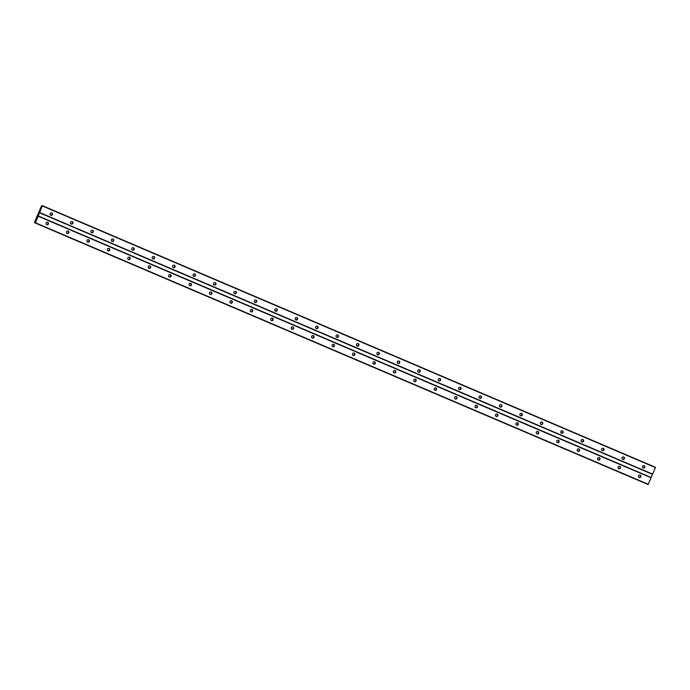 <?xml version="1.0" encoding="UTF-8"?>
<svg xmlns="http://www.w3.org/2000/svg" width="690" height="690" viewBox="0 0 690 690"><rect width="100%" height="100%" fill="white"/><g stroke="black" fill="none" stroke-linecap="round" stroke-linejoin="round"><path stroke-width="1.03" d="M643.166 468.061A1.276 1.251 -67.1 0 1 642.519 466.406A1.276 1.251 -67.1 0 1 644.167 465.716A1.276 1.251 -67.1 0 1 644.175 465.716A1.276 1.251 -67.1 0 1 644.822 467.38A1.276 1.251 -67.1 0 1 643.175 468.07A1.276 1.251 -67.1 0 1 643.166 468.061M622.742 459.35A1.276 1.251 -67.1 0 1 622.095 457.686A1.276 1.251 -67.1 0 1 623.743 456.996L623.743 456.996A1.276 1.251 -67.1 0 1 624.39 458.66A1.276 1.251 -67.1 0 1 622.742 459.35L622.742 459.35M602.318 450.63A1.276 1.251 -67.1 0 1 601.663 448.966A1.276 1.251 -67.1 0 1 603.31 448.276A1.276 1.251 -67.1 0 1 603.319 448.284A1.276 1.251 -67.1 0 1 603.966 449.94A1.276 1.251 -67.1 0 1 602.318 450.63L602.318 450.63M581.886 441.919A1.276 1.251 -67.1 0 1 581.239 440.255A1.276 1.251 -67.1 0 1 582.886 439.565A1.276 1.251 -67.1 0 1 582.895 439.565A1.276 1.251 -67.1 0 1 583.542 441.229A1.276 1.251 -67.1 0 1 581.894 441.919A1.276 1.251 -67.1 0 1 581.886 441.919M561.462 433.199A1.276 1.251 -67.1 0 1 560.815 431.535A1.276 1.251 -67.1 0 1 562.462 430.845L562.462 430.845A1.276 1.251 -67.1 0 1 563.109 432.509A1.276 1.251 -67.1 0 1 561.462 433.199L561.462 433.199M541.038 424.479A1.276 1.251 -67.1 0 1 540.382 422.815A1.276 1.251 -67.1 0 1 542.03 422.125A1.276 1.251 -67.1 0 1 542.038 422.133A1.276 1.251 -67.1 0 1 542.685 423.798A1.276 1.251 -67.1 0 1 541.038 424.479L541.038 424.479M520.605 415.768A1.276 1.251 -67.1 0 1 519.958 414.104A1.276 1.251 -67.1 0 1 521.606 413.413A1.276 1.251 -67.1 0 1 521.614 413.413A1.276 1.251 -67.1 0 1 522.261 415.078A1.276 1.251 -67.1 0 1 520.614 415.768A1.276 1.251 -67.1 0 1 520.605 415.768M500.181 407.048A1.276 1.251 -67.1 0 1 499.534 405.384A1.276 1.251 -67.1 0 1 501.182 404.694L501.182 404.694A1.276 1.251 -67.1 0 1 501.828 406.358A1.276 1.251 -67.1 0 1 500.181 407.048L500.181 407.048M479.757 398.328A1.276 1.251 -67.1 0 1 479.102 396.664A1.276 1.251 -67.1 0 1 480.749 395.982A1.276 1.251 -67.1 0 1 480.757 395.982A1.276 1.251 -67.1 0 1 481.404 397.647A1.276 1.251 -67.1 0 1 479.757 398.337A1.276 1.251 -67.1 0 1 479.757 398.328M459.324 389.617A1.276 1.251 -67.1 0 1 458.678 387.953A1.276 1.251 -67.1 0 1 460.325 387.263A1.276 1.251 -67.1 0 1 460.334 387.263A1.276 1.251 -67.1 0 1 460.98 388.927A1.276 1.251 -67.1 0 1 459.333 389.617A1.276 1.251 -67.1 0 1 459.324 389.617M438.9 380.897A1.276 1.251 -67.1 0 1 438.254 379.233A1.276 1.251 -67.1 0 1 439.901 378.543A1.276 1.251 -67.1 0 1 439.901 378.551A1.276 1.251 -67.1 0 1 440.548 380.207A1.276 1.251 -67.1 0 1 438.9 380.897L438.9 380.897M418.476 372.177A1.276 1.251 -67.1 0 1 417.821 370.521A1.276 1.251 -67.1 0 1 419.468 369.831A1.276 1.251 -67.1 0 1 419.477 369.831A1.276 1.251 -67.1 0 1 420.124 371.496A1.276 1.251 -67.1 0 1 418.476 372.186A1.276 1.251 -67.1 0 1 418.476 372.177M398.044 363.466A1.276 1.251 -67.1 0 1 397.397 361.802A1.276 1.251 -67.1 0 1 399.044 361.112L399.044 361.112A1.276 1.251 -67.1 0 1 399.7 362.776A1.276 1.251 -67.1 0 1 398.052 363.466A1.276 1.251 -67.1 0 1 398.044 363.466M377.62 354.746A1.276 1.251 -67.1 0 1 376.973 353.082A1.276 1.251 -67.1 0 1 378.62 352.392A1.276 1.251 -67.1 0 1 378.62 352.4A1.276 1.251 -67.1 0 1 379.267 354.065A1.276 1.251 -67.1 0 1 377.62 354.746L377.62 354.746M357.196 346.035A1.276 1.251 -67.1 0 1 356.54 344.37A1.276 1.251 -67.1 0 1 358.188 343.68A1.276 1.251 -67.1 0 1 358.196 343.68A1.276 1.251 -67.1 0 1 358.843 345.345A1.276 1.251 -67.1 0 1 357.196 346.035L357.196 346.035M336.763 337.315A1.276 1.251 -67.1 0 1 336.116 335.651A1.276 1.251 -67.1 0 1 337.764 334.961L337.764 334.961A1.276 1.251 -67.1 0 1 338.419 336.625A1.276 1.251 -67.1 0 1 336.772 337.315A1.276 1.251 -67.1 0 1 336.763 337.315M316.339 328.595A1.276 1.251 -67.1 0 1 315.692 326.931A1.276 1.251 -67.1 0 1 317.34 326.249L317.34 326.249A1.276 1.251 -67.1 0 1 317.987 327.914A1.276 1.251 -67.1 0 1 316.339 328.604A1.276 1.251 -67.1 0 1 316.339 328.595M295.915 319.884A1.276 1.251 -67.1 0 1 295.26 318.219A1.276 1.251 -67.1 0 1 296.907 317.529A1.276 1.251 -67.1 0 1 296.916 317.529A1.276 1.251 -67.1 0 1 297.562 319.194A1.276 1.251 -67.1 0 1 295.915 319.884L295.915 319.884M275.483 311.164A1.276 1.251 -67.1 0 1 274.836 309.5A1.276 1.251 -67.1 0 1 276.483 308.81L276.483 308.81A1.276 1.251 -67.1 0 1 277.139 310.474A1.276 1.251 -67.1 0 1 275.491 311.164A1.276 1.251 -67.1 0 1 275.483 311.164M255.059 302.444A1.276 1.251 -67.1 0 1 254.412 300.788A1.276 1.251 -67.1 0 1 256.059 300.098L256.059 300.098A1.276 1.251 -67.1 0 1 256.706 301.763A1.276 1.251 -67.1 0 1 255.059 302.453A1.276 1.251 -67.1 0 1 255.059 302.444M234.626 293.733A1.276 1.251 -67.1 0 1 233.979 292.068A1.276 1.251 -67.1 0 1 235.626 291.378A1.276 1.251 -67.1 0 1 235.635 291.378A1.276 1.251 -67.1 0 1 236.282 293.043A1.276 1.251 -67.1 0 1 234.635 293.733A1.276 1.251 -67.1 0 1 234.626 293.733M214.202 285.013A1.276 1.251 -67.1 0 1 213.555 283.349A1.276 1.251 -67.1 0 1 215.202 282.659A1.276 1.251 -67.1 0 1 215.202 282.667A1.276 1.251 -67.1 0 1 215.858 284.332A1.276 1.251 -67.1 0 1 214.211 285.013A1.276 1.251 -67.1 0 1 214.202 285.013M193.778 276.302A1.276 1.251 -67.1 0 1 193.131 274.637A1.276 1.251 -67.1 0 1 194.778 273.947L194.778 273.947A1.276 1.251 -67.1 0 1 195.425 275.612A1.276 1.251 -67.1 0 1 193.778 276.302L193.778 276.302M173.345 267.582A1.276 1.251 -67.1 0 1 172.698 265.917A1.276 1.251 -67.1 0 1 174.346 265.227A1.276 1.251 -67.1 0 1 174.354 265.227A1.276 1.251 -67.1 0 1 175.001 266.892A1.276 1.251 -67.1 0 1 173.354 267.582A1.276 1.251 -67.1 0 1 173.345 267.582M152.921 258.862A1.276 1.251 -67.1 0 1 152.274 257.197A1.276 1.251 -67.1 0 1 153.922 256.507A1.276 1.251 -67.1 0 1 153.922 256.516A1.276 1.251 -67.1 0 1 154.577 258.181A1.276 1.251 -67.1 0 1 152.93 258.871A1.276 1.251 -67.1 0 1 152.921 258.862M132.497 250.151A1.276 1.251 -67.1 0 1 131.85 248.486A1.276 1.251 -67.1 0 1 133.498 247.796L133.498 247.796A1.276 1.251 -67.1 0 1 134.145 249.461A1.276 1.251 -67.1 0 1 132.497 250.151L132.497 250.151M112.065 241.431A1.276 1.251 -67.1 0 1 111.418 239.766A1.276 1.251 -67.1 0 1 113.065 239.076A1.276 1.251 -67.1 0 1 113.074 239.076A1.276 1.251 -67.1 0 1 113.721 240.741A1.276 1.251 -67.1 0 1 112.073 241.431A1.276 1.251 -67.1 0 1 112.065 241.431M91.641 232.711A1.276 1.251 -67.1 0 1 90.994 231.055A1.276 1.251 -67.1 0 1 92.641 230.365L92.641 230.365A1.276 1.251 -67.1 0 1 93.297 232.03A1.276 1.251 -67.1 0 1 91.649 232.72A1.276 1.251 -67.1 0 1 91.641 232.711M71.217 224A1.276 1.251 -67.1 0 1 70.57 222.335A1.276 1.251 -67.1 0 1 72.217 221.645L72.217 221.645A1.276 1.251 -67.1 0 1 72.864 223.31A1.276 1.251 -67.1 0 1 71.217 224L71.217 224M50.784 215.28A1.276 1.251 -67.1 0 1 50.137 213.615A1.276 1.251 -67.1 0 1 51.785 212.925A1.276 1.251 -67.1 0 1 51.793 212.934A1.276 1.251 -67.1 0 1 52.44 214.59A1.276 1.251 -67.1 0 1 50.793 215.28A1.276 1.251 -67.1 0 1 50.784 215.28M639.156 477.471A1.276 1.251 -67.1 0 1 638.509 475.807A1.276 1.251 -67.1 0 1 640.156 475.117L640.156 475.117A1.276 1.251 -67.1 0 1 640.812 476.781A1.276 1.251 -67.1 0 1 639.164 477.471A1.276 1.251 -67.1 0 1 639.156 477.471M618.732 468.752A1.276 1.251 -67.1 0 1 618.085 467.087A1.276 1.251 -67.1 0 1 619.732 466.397A1.276 1.251 -67.1 0 1 619.732 466.406A1.276 1.251 -67.1 0 1 620.379 468.07A1.276 1.251 -67.1 0 1 618.732 468.752L618.732 468.752M598.308 460.04A1.276 1.251 -67.1 0 1 597.652 458.376A1.276 1.251 -67.1 0 1 599.3 457.686A1.276 1.251 -67.1 0 1 599.308 457.686A1.276 1.251 -67.1 0 1 599.955 459.35A1.276 1.251 -67.1 0 1 598.308 460.04L598.308 460.04M577.875 451.32A1.276 1.251 -67.1 0 1 577.228 449.656A1.276 1.251 -67.1 0 1 578.875 448.966L578.875 448.966A1.276 1.251 -67.1 0 1 579.531 450.63A1.276 1.251 -67.1 0 1 577.884 451.32A1.276 1.251 -67.1 0 1 577.875 451.32M557.451 442.601A1.276 1.251 -67.1 0 1 556.804 440.936A1.276 1.251 -67.1 0 1 558.452 440.255L558.452 440.255A1.276 1.251 -67.1 0 1 559.098 441.919A1.276 1.251 -67.1 0 1 557.451 442.609A1.276 1.251 -67.1 0 1 557.451 442.601M537.018 433.889A1.276 1.251 -67.1 0 1 536.371 432.225A1.276 1.251 -67.1 0 1 538.019 431.535A1.276 1.251 -67.1 0 1 538.028 431.535A1.276 1.251 -67.1 0 1 538.674 433.199A1.276 1.251 -67.1 0 1 537.027 433.889A1.276 1.251 -67.1 0 1 537.018 433.889M516.594 425.169A1.276 1.251 -67.1 0 1 515.948 423.505A1.276 1.251 -67.1 0 1 517.595 422.815L517.595 422.815A1.276 1.251 -67.1 0 1 518.25 424.479A1.276 1.251 -67.1 0 1 516.603 425.169A1.276 1.251 -67.1 0 1 516.594 425.169M496.17 416.45A1.276 1.251 -67.1 0 1 495.524 414.794A1.276 1.251 -67.1 0 1 497.171 414.104L497.171 414.104A1.276 1.251 -67.1 0 1 497.818 415.768A1.276 1.251 -67.1 0 1 496.17 416.458A1.276 1.251 -67.1 0 1 496.17 416.45M475.738 407.738A1.276 1.251 -67.1 0 1 475.091 406.074A1.276 1.251 -67.1 0 1 476.738 405.384A1.276 1.251 -67.1 0 1 476.747 405.384A1.276 1.251 -67.1 0 1 477.394 407.048A1.276 1.251 -67.1 0 1 475.746 407.738A1.276 1.251 -67.1 0 1 475.738 407.738M455.314 399.018A1.276 1.251 -67.1 0 1 454.667 397.354A1.276 1.251 -67.1 0 1 456.314 396.664A1.276 1.251 -67.1 0 1 456.314 396.672A1.276 1.251 -67.1 0 1 456.97 398.337A1.276 1.251 -67.1 0 1 455.322 399.018A1.276 1.251 -67.1 0 1 455.314 399.018M434.89 390.307A1.276 1.251 -67.1 0 1 434.243 388.643A1.276 1.251 -67.1 0 1 435.89 387.953L435.89 387.953A1.276 1.251 -67.1 0 1 436.537 389.617A1.276 1.251 -67.1 0 1 434.89 390.307L434.89 390.307M414.457 381.587A1.276 1.251 -67.1 0 1 413.81 379.923A1.276 1.251 -67.1 0 1 415.458 379.233A1.276 1.251 -67.1 0 1 415.466 379.233A1.276 1.251 -67.1 0 1 416.113 380.897A1.276 1.251 -67.1 0 1 414.466 381.587A1.276 1.251 -67.1 0 1 414.457 381.587M394.033 372.867A1.276 1.251 -67.1 0 1 393.386 371.203A1.276 1.251 -67.1 0 1 395.034 370.521L395.034 370.521A1.276 1.251 -67.1 0 1 395.689 372.186A1.276 1.251 -67.1 0 1 394.042 372.876A1.276 1.251 -67.1 0 1 394.033 372.867M373.609 364.156A1.276 1.251 -67.1 0 1 372.962 362.491A1.276 1.251 -67.1 0 1 374.61 361.802L374.61 361.802A1.276 1.251 -67.1 0 1 375.257 363.466A1.276 1.251 -67.1 0 1 373.609 364.156L373.609 364.156M353.177 355.436A1.276 1.251 -67.1 0 1 352.53 353.772A1.276 1.251 -67.1 0 1 354.177 353.082A1.276 1.251 -67.1 0 1 354.186 353.082A1.276 1.251 -67.1 0 1 354.832 354.746A1.276 1.251 -67.1 0 1 353.185 355.436A1.276 1.251 -67.1 0 1 353.177 355.436M332.753 346.716A1.276 1.251 -67.1 0 1 332.106 345.06A1.276 1.251 -67.1 0 1 333.753 344.37L333.753 344.37A1.276 1.251 -67.1 0 1 334.409 346.035A1.276 1.251 -67.1 0 1 332.761 346.725A1.276 1.251 -67.1 0 1 332.753 346.716M312.329 338.005A1.276 1.251 -67.1 0 1 311.682 336.341A1.276 1.251 -67.1 0 1 313.329 335.651L313.329 335.651A1.276 1.251 -67.1 0 1 313.976 337.315A1.276 1.251 -67.1 0 1 312.329 338.005L312.329 338.005M291.896 329.285A1.276 1.251 -67.1 0 1 291.249 327.621A1.276 1.251 -67.1 0 1 292.896 326.931A1.276 1.251 -67.1 0 1 292.905 326.939A1.276 1.251 -67.1 0 1 293.552 328.595A1.276 1.251 -67.1 0 1 291.905 329.285A1.276 1.251 -67.1 0 1 291.896 329.285M271.472 320.574A1.276 1.251 -67.1 0 1 270.825 318.909A1.276 1.251 -67.1 0 1 272.472 318.219L272.472 318.219A1.276 1.251 -67.1 0 1 273.128 319.884A1.276 1.251 -67.1 0 1 271.481 320.574A1.276 1.251 -67.1 0 1 271.472 320.574M251.048 311.854A1.276 1.251 -67.1 0 1 250.401 310.19A1.276 1.251 -67.1 0 1 252.048 309.5L252.048 309.5A1.276 1.251 -67.1 0 1 252.695 311.164A1.276 1.251 -67.1 0 1 251.048 311.854L251.048 311.854M230.615 303.134A1.276 1.251 -67.1 0 1 229.968 301.47A1.276 1.251 -67.1 0 1 231.616 300.78A1.276 1.251 -67.1 0 1 231.624 300.788A1.276 1.251 -67.1 0 1 232.271 302.453A1.276 1.251 -67.1 0 1 230.624 303.134A1.276 1.251 -67.1 0 1 230.615 303.134M210.191 294.423A1.276 1.251 -67.1 0 1 209.544 292.758A1.276 1.251 -67.1 0 1 211.192 292.068L211.192 292.068A1.276 1.251 -67.1 0 1 211.839 293.733A1.276 1.251 -67.1 0 1 210.191 294.423L210.191 294.423M189.767 285.703A1.276 1.251 -67.1 0 1 189.112 284.038A1.276 1.251 -67.1 0 1 190.759 283.349A1.276 1.251 -67.1 0 1 190.768 283.349A1.276 1.251 -67.1 0 1 191.415 285.013A1.276 1.251 -67.1 0 1 189.767 285.703L189.767 285.703M169.335 276.983A1.276 1.251 -67.1 0 1 168.688 275.319A1.276 1.251 -67.1 0 1 170.335 274.637A1.276 1.251 -67.1 0 1 170.344 274.637A1.276 1.251 -67.1 0 1 170.991 276.302A1.276 1.251 -67.1 0 1 169.343 276.992A1.276 1.251 -67.1 0 1 169.335 276.983M148.911 268.272A1.276 1.251 -67.1 0 1 148.264 266.607A1.276 1.251 -67.1 0 1 149.911 265.917L149.911 265.917A1.276 1.251 -67.1 0 1 150.558 267.582A1.276 1.251 -67.1 0 1 148.911 268.272L148.911 268.272M128.487 259.552A1.276 1.251 -67.1 0 1 127.831 257.887A1.276 1.251 -67.1 0 1 129.478 257.197A1.276 1.251 -67.1 0 1 129.487 257.206A1.276 1.251 -67.1 0 1 130.134 258.862A1.276 1.251 -67.1 0 1 128.487 259.552L128.487 259.552M108.054 250.841A1.276 1.251 -67.1 0 1 107.407 249.176A1.276 1.251 -67.1 0 1 109.055 248.486A1.276 1.251 -67.1 0 1 109.063 248.486A1.276 1.251 -67.1 0 1 109.71 250.151A1.276 1.251 -67.1 0 1 108.063 250.841A1.276 1.251 -67.1 0 1 108.054 250.841M87.63 242.121A1.276 1.251 -67.1 0 1 86.983 240.456A1.276 1.251 -67.1 0 1 88.631 239.766L88.631 239.766A1.276 1.251 -67.1 0 1 89.277 241.431A1.276 1.251 -67.1 0 1 87.63 242.121L87.63 242.121M67.206 233.401A1.276 1.251 -67.1 0 1 66.55 231.737A1.276 1.251 -67.1 0 1 68.198 231.047A1.276 1.251 -67.1 0 1 68.207 231.055A1.276 1.251 -67.1 0 1 68.853 232.72A1.276 1.251 -67.1 0 1 67.206 233.401L67.206 233.401M46.773 224.69A1.276 1.251 -67.1 0 1 46.127 223.025A1.276 1.251 -67.1 0 1 47.774 222.335A1.276 1.251 -67.1 0 1 47.782 222.335A1.276 1.251 -67.1 0 1 48.429 224A1.276 1.251 -67.1 0 1 46.782 224.69A1.276 1.251 -67.1 0 1 46.773 224.69M38.192 214.849L38.399 214.357M38.364 214.918L38.571 214.426L38.364 214.918M38.571 214.426L38.148 214.901M38.847 213.443L38.769 213.969M38.994 213.452L38.726 214.107M41.995 206.534L35.501 222.81L35.371 221.887M35.311 221.861L34.603 222.741L34.569 222.146L41.512 205.887L41.961 205.499L41.805 206.457M648.022 484.492L35.216 222.991L648.143 484.553L655.5 467.303L42.694 205.801M647.306 484.199L34.5 222.697L647.418 484.242M47.541 222.266A1.276 1.251 -67.1 0 1 46.566 224.569M67.974 230.978A1.276 1.251 -67.1 0 1 66.999 233.289M88.398 239.697A1.276 1.251 -67.1 0 1 87.423 242.009M108.822 248.409A1.276 1.251 -67.1 0 1 107.847 250.72M129.254 257.129A1.276 1.251 -67.1 0 1 128.28 259.44M149.678 265.848A1.276 1.251 -67.1 0 1 148.704 268.16M170.102 274.56A1.276 1.251 -67.1 0 1 169.128 276.871M190.535 283.279A1.276 1.251 -67.1 0 1 189.56 285.591M210.959 291.999A1.276 1.251 -67.1 0 1 209.984 294.302M231.383 300.711A1.276 1.251 -67.1 0 1 230.408 303.022M251.815 309.43A1.276 1.251 -67.1 0 1 250.841 311.742M272.24 318.142A1.276 1.251 -67.1 0 1 271.265 320.453M292.663 326.862A1.276 1.251 -67.1 0 1 291.689 329.173M313.096 335.582A1.276 1.251 -67.1 0 1 312.122 337.893M333.52 344.293A1.276 1.251 -67.1 0 1 332.546 346.604M353.953 353.013A1.276 1.251 -67.1 0 1 352.97 355.324M374.377 361.733A1.276 1.251 -67.1 0 1 373.402 364.044M394.801 370.444A1.276 1.251 -67.1 0 1 393.826 372.755M415.233 379.164A1.276 1.251 -67.1 0 1 414.25 381.475M435.657 387.875A1.276 1.251 -67.1 0 1 434.683 390.186M456.081 396.595A1.276 1.251 -67.1 0 1 455.107 398.906M476.514 405.315A1.276 1.251 -67.1 0 1 475.531 407.626M496.938 414.026A1.276 1.251 -67.1 0 1 495.963 416.337M517.362 422.746A1.276 1.251 -67.1 0 1 516.387 425.057M537.795 431.466A1.276 1.251 -67.1 0 1 536.811 433.777M558.219 440.177A1.276 1.251 -67.1 0 1 557.244 442.488M578.643 448.897A1.276 1.251 -67.1 0 1 577.668 451.208M599.075 457.617A1.276 1.251 -67.1 0 1 598.092 459.92M619.499 466.328A1.276 1.251 -67.1 0 1 618.525 468.639M639.923 475.048A1.276 1.251 -67.1 0 1 638.949 477.359M51.56 212.856A1.276 1.251 -67.1 0 1 50.577 215.168M71.984 221.576A1.276 1.251 -67.1 0 1 71.01 223.888M92.408 230.288A1.276 1.251 -67.1 0 1 91.434 232.599M112.841 239.007A1.276 1.251 -67.1 0 1 111.858 241.319M133.265 247.727A1.276 1.251 -67.1 0 1 132.29 250.03M153.689 256.439A1.276 1.251 -67.1 0 1 152.714 258.75M174.121 265.158A1.276 1.251 -67.1 0 1 173.138 267.47M194.546 273.87A1.276 1.251 -67.1 0 1 193.571 276.181M214.97 282.589A1.276 1.251 -67.1 0 1 213.995 284.901M235.402 291.309A1.276 1.251 -67.1 0 1 234.419 293.621M255.826 300.021A1.276 1.251 -67.1 0 1 254.852 302.332M276.25 308.74A1.276 1.251 -67.1 0 1 275.276 311.052M296.683 317.46A1.276 1.251 -67.1 0 1 295.7 319.772M317.107 326.172A1.276 1.251 -67.1 0 1 316.132 328.483M337.531 334.892A1.276 1.251 -67.1 0 1 336.556 337.203M357.963 343.611A1.276 1.251 -67.1 0 1 356.98 345.914M378.387 352.323A1.276 1.251 -67.1 0 1 377.413 354.634M398.811 361.043A1.276 1.251 -67.1 0 1 397.837 363.354M419.244 369.754A1.276 1.251 -67.1 0 1 418.261 372.065M439.668 378.474A1.276 1.251 -67.1 0 1 438.693 380.785M460.092 387.194A1.276 1.251 -67.1 0 1 459.117 389.505M480.525 395.905A1.276 1.251 -67.1 0 1 479.541 398.216M500.949 404.625A1.276 1.251 -67.1 0 1 499.974 406.936M521.373 413.345A1.276 1.251 -67.1 0 1 520.398 415.647M541.805 422.056A1.276 1.251 -67.1 0 1 540.822 424.367M562.229 430.776A1.276 1.251 -67.1 0 1 561.255 433.087M582.653 439.487A1.276 1.251 -67.1 0 1 581.679 441.798M603.086 448.207A1.276 1.251 -67.1 0 1 602.111 450.518M623.51 456.927A1.276 1.251 -67.1 0 1 622.535 459.238M643.934 465.638A1.276 1.251 -67.1 0 1 642.959 467.949M39.684 212.856L652.49 474.358M38.347 215.996L651.153 477.497M39.848 212.624L652.654 474.125M42.633 206.086L655.44 467.587M35.337 223.051L648.143 484.553M35.501 222.81L648.315 484.311M38.286 216.28L651.101 477.782M41.952 205.594L42.487 205.827M41.961 205.499L42.556 205.749L41.961 205.499M34.603 222.741L647.41 484.242M34.673 222.663L35.216 222.896"/></g></svg>
